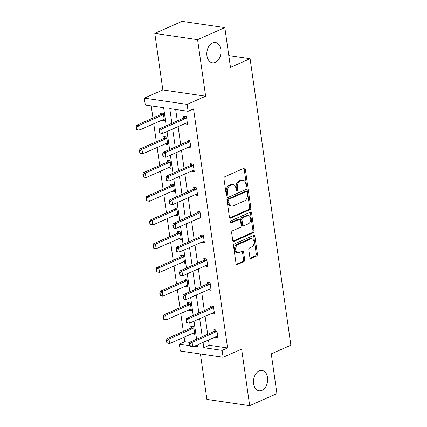 <?xml version="1.0" encoding="UTF-8"?>
<svg xmlns="http://www.w3.org/2000/svg" width="427" height="427" viewBox="0 0 427 427"><rect width="100%" height="100%" fill="white"/><g stroke="black" fill="none" stroke-linecap="round" stroke-linejoin="round"><path stroke-width="0.64" d="M259.21 370.903A10.264 7.024 98.3 0 0 253.483 381.685A10.264 7.024 98.3 0 0 259.109 390.785A10.264 7.024 98.3 0 0 261.975 390.358A10.264 7.024 98.3 0 0 267.697 379.576A10.264 7.024 98.3 0 0 262.077 370.476A10.264 7.024 98.3 0 0 259.21 370.903M212.529 42.903A10.264 7.024 98.3 0 0 206.801 53.685A10.264 7.024 98.3 0 0 212.427 62.785A10.264 7.024 98.3 0 0 215.293 62.358A10.264 7.024 98.3 0 0 221.021 51.576A10.264 7.024 98.3 0 0 215.395 42.476A10.264 7.024 98.3 0 0 212.529 42.903M247.003 186.471A1.1 0.753 98.3 0 0 247.601 185.099L245.344 169.247A1.575 1.078 98.3 0 0 244.506 168.163A1.575 1.078 98.3 0 0 244.063 168.227L224.821 176.735A1.575 1.078 98.3 0 0 223.962 178.7L226.219 194.552A1.1 0.753 98.3 0 0 226.806 195.31A1.1 0.753 98.3 0 0 227.116 195.262A1.1 0.753 98.3 0 0 227.714 193.89L227.42 191.835A5.039 3.448 98.3 0 1 230.164 185.553L231.77 184.843A5.039 3.448 98.3 0 1 233.179 184.635A5.039 3.448 98.3 0 1 235.869 188.104L236.163 190.154A1.1 0.753 98.3 0 0 236.75 190.912A1.1 0.753 98.3 0 0 237.06 190.869A1.1 0.753 98.3 0 0 237.658 189.492L237.364 187.442A5.039 3.448 98.3 0 1 240.107 181.155L241.714 180.445A5.039 3.448 98.3 0 1 243.123 180.237A5.039 3.448 98.3 0 1 245.813 183.706L246.107 185.761A1.1 0.753 98.3 0 0 246.694 186.519A1.1 0.753 98.3 0 0 247.003 186.471M246.176 186.033A1.1 0.753 98.3 0 0 246.443 184.928L244.191 169.076A1.575 1.078 98.3 0 0 243.876 168.307M226.289 194.824A1.1 0.753 98.3 0 0 226.561 193.719L226.267 191.67L227.42 191.835M236.232 190.426A1.1 0.753 98.3 0 0 236.499 189.326L236.211 187.272L237.364 187.442M154.804 33.386L182.035 21.35L224.821 27.611L197.589 39.652L154.804 33.386L162.847 89.932L144.331 98.114L187.122 104.38L188.104 111.292L169.775 108.613L171.867 123.302M200.428 353.972L206.892 399.389L249.683 405.65L241.634 349.11L223.118 357.292L180.327 351.031L179.34 344.119L189.876 345.656M224.821 27.611L230.479 67.359L250.089 58.691L290.862 345.197L271.257 353.866L276.915 393.614L249.683 405.65M249.88 257.396A1.575 1.078 98.3 0 0 250.718 258.479A1.575 1.078 98.3 0 0 251.161 258.415L256.558 256.024A1.575 1.078 98.3 0 0 257.417 254.06L254.914 236.457A1.575 1.078 98.3 0 0 254.07 235.373A1.575 1.078 98.3 0 0 253.627 235.437L234.386 243.945A1.575 1.078 98.3 0 0 233.526 245.909L236.035 263.512A1.575 1.078 98.3 0 0 236.873 264.601A1.575 1.078 98.3 0 0 237.316 264.532L243.838 261.65A1.575 1.078 98.3 0 0 244.692 259.685L243.62 252.154A1.575 1.078 98.3 0 0 242.782 251.065A1.575 1.078 98.3 0 0 242.339 251.135L239.104 252.56A4.211 2.882 98.3 0 1 237.93 252.736A4.211 2.882 98.3 0 1 235.624 249.005A4.211 2.882 98.3 0 1 237.967 244.58L250.638 238.981A4.211 2.882 98.3 0 1 251.818 238.805A4.211 2.882 98.3 0 1 254.124 242.536A4.211 2.882 98.3 0 1 251.775 246.961L249.662 247.895A1.575 1.078 98.3 0 0 248.808 249.859L249.88 257.396M162.847 89.932L205.638 96.192L197.589 39.652M205.638 96.192L187.122 104.38M208.499 340.009L209.246 345.288L227.58 347.973L193.554 108.885L188.104 111.292M227.58 347.973L222.131 350.38L223.118 357.292M249.955 209.625A1.575 1.078 98.3 0 0 250.814 207.661L248.306 190.058A1.575 1.078 98.3 0 0 247.468 188.974A1.575 1.078 98.3 0 0 247.025 189.038L227.783 197.546A1.575 1.078 98.3 0 0 226.924 199.51L229.427 217.113A1.575 1.078 98.3 0 0 230.27 218.202A1.575 1.078 98.3 0 0 230.713 218.133L249.955 209.625L248.802 209.46A1.575 1.078 98.3 0 0 249.656 207.495L247.153 189.887A1.575 1.078 98.3 0 0 246.838 189.124M251.61 213.26L254.113 230.863A1.575 1.078 98.3 0 1 253.259 232.827L234.012 241.335A1.575 1.078 98.3 0 1 233.574 241.399A1.575 1.078 98.3 0 1 232.731 240.316L231.658 232.779A1.575 1.078 98.3 0 1 232.518 230.815L240.321 227.367A1.575 1.078 98.3 0 0 241.18 225.403L240.465 220.401A1.575 1.078 98.3 0 0 239.627 219.318A1.575 1.078 98.3 0 0 239.184 219.382L231.06 222.974A1.1 0.753 98.3 0 1 230.751 223.022A1.1 0.753 98.3 0 1 230.148 222.045A1.1 0.753 98.3 0 1 230.761 220.887L250.329 212.24A1.575 1.078 98.3 0 1 250.766 212.171A1.575 1.078 98.3 0 1 251.61 213.26L250.452 213.089L252.96 230.692L254.113 230.863M250.089 58.691L228.803 55.574M188.488 310.039L191.403 310.605L190.319 303.005L187.432 302.583L187.677 304.302M181.742 262.616L184.656 263.181L183.573 255.581L180.68 255.159L180.925 256.878M174.995 215.192L177.904 215.763L176.821 208.162L173.933 207.741L174.179 209.46M168.243 167.774L171.158 168.339L170.074 160.739L167.181 160.317L167.427 162.036M161.497 120.35L164.406 120.916L163.322 113.315L160.435 112.893L160.68 114.612M151.227 105.896L152.957 118.055M153.773 123.766L156.33 141.764M157.147 147.475L159.709 165.473M160.52 171.19L163.082 189.188M163.893 194.899L166.455 212.897M167.267 218.608L169.829 236.606M170.645 242.322L173.207 260.321M174.019 266.032L176.581 284.03M177.392 289.741L179.954 307.739M180.765 313.45L183.327 331.453M184.144 337.165L184.79 341.707L189.951 342.465M164.87 144.059L167.779 144.63L166.701 137.03L163.808 136.608L164.053 138.327M171.617 191.483L174.531 192.049L173.447 184.448L170.554 184.026L170.8 185.745M178.369 238.906L181.278 239.472L180.199 231.872L177.306 231.45L177.552 233.169M185.115 286.325L188.029 286.896L186.946 279.295L184.053 278.874L184.299 280.592M191.867 333.749L194.776 334.314L193.698 326.714L190.805 326.292L191.05 328.011M166.22 125.8L163.648 107.716L145.313 105.031L144.331 98.114M184.79 341.707L179.34 344.119M194.258 346.302L197.674 346.799L197.402 344.909M196.591 339.198L194.029 321.2M193.217 315.489L190.655 297.491M189.844 291.774L187.282 273.776M186.466 268.065L183.904 250.067M183.092 244.356L180.53 226.358M179.719 220.642L177.157 202.644M176.346 196.932L173.784 178.934M172.967 173.223L170.405 155.225M169.594 149.509L167.032 131.511M203.049 342.417L203.802 347.695L222.131 350.38M172.679 129.018L175.241 147.016M176.052 152.727L178.614 170.725M179.431 176.436L181.987 194.434M182.804 200.151L185.366 218.149M186.177 223.86L188.739 241.858M189.551 247.569L192.113 265.567M192.924 271.284L195.486 289.282M196.303 294.993L198.865 312.991M199.676 318.702L202.238 336.7M209.246 345.288L203.802 347.695M175.689 109.477L177.312 120.894M178.123 126.611L180.685 144.609M181.502 150.32L184.064 168.318M184.875 174.029L187.437 192.027M188.248 197.744L190.81 215.742M191.622 221.453L194.184 239.451M195 245.162L197.562 263.16M198.374 268.877L200.936 286.875M201.747 292.586L204.309 310.584M205.12 316.295L207.682 334.293M214.178 331.4L213.932 329.676L216.825 330.103L217.909 337.698L214.994 337.133M210.805 307.686L210.559 305.967L213.452 306.389L214.53 313.989L211.621 313.423M207.431 283.976L207.186 282.258L210.073 282.679L211.157 290.28L208.248 289.714M204.053 260.267L203.812 258.543L206.7 258.97L207.784 266.565L204.869 266M200.679 236.553L200.434 234.834L203.327 235.256L204.41 242.856L201.496 242.29M197.306 212.843L197.06 211.125L199.953 211.546L201.032 219.147L198.123 218.581M193.933 189.134L193.687 187.41L196.58 187.837L197.658 195.433L194.749 194.867M190.554 165.42L190.314 163.701L193.201 164.123L194.285 171.723L191.371 171.158M187.181 141.711L186.935 139.992L189.828 140.414L190.912 148.014L187.997 147.448M183.807 118.001L183.562 116.277L186.455 116.704L187.533 124.305L184.624 123.734M161.513 120.494L163.733 119.512M184.645 123.878L186.861 122.901M164.891 144.203L167.106 143.226M188.019 147.593L190.234 146.61M168.265 167.918L170.48 166.936M191.392 171.302L193.612 170.32M171.638 191.627L173.853 190.645M194.765 195.011L196.986 194.034M175.011 215.336L177.232 214.359M198.144 218.725L200.359 217.743M178.39 239.051L180.605 238.069M201.517 242.435L203.732 241.452M181.763 262.76L183.978 261.778M204.891 266.144L207.106 265.167M185.137 286.469L187.352 285.492M208.264 289.858L210.484 288.876M188.51 310.183L190.73 309.201M211.643 313.567L213.858 312.585M191.888 333.893L194.104 332.911M215.016 337.277L217.231 336.3M243.123 180.237L241.965 180.066A5.039 3.448 98.3 0 0 240.556 180.279L241.714 180.445M236.211 187.272A5.039 3.448 98.3 0 1 238.949 180.984L240.556 180.279M233.179 184.635L232.021 184.464A5.039 3.448 98.3 0 0 230.612 184.672L231.77 184.843M226.267 191.67A5.039 3.448 98.3 0 1 229.011 185.382L230.612 184.672M229.742 217.882L248.802 209.46M247.046 192.358A1.1 0.753 98.3 0 0 246.454 191.6A1.1 0.753 98.3 0 0 246.149 191.648L229.256 199.115A1.1 0.753 98.3 0 0 228.653 200.493L228.963 202.654A5.039 3.448 98.3 0 0 231.653 206.124A5.039 3.448 98.3 0 0 233.062 205.915L244.612 200.813A5.039 3.448 98.3 0 0 247.35 194.525L247.046 192.358M246.454 191.6L245.301 191.435A1.1 0.753 98.3 0 0 244.991 191.477L246.149 191.648M231.653 206.124L230.5 205.953A5.039 3.448 98.3 0 1 227.804 202.483L227.5 200.322A1.1 0.753 98.3 0 1 228.098 198.945L244.991 191.477M233.046 241.084L252.101 232.656A1.575 1.078 98.3 0 0 252.96 230.692M239.627 219.318L238.469 219.147A1.575 1.078 98.3 0 0 238.026 219.216L230.276 222.643M248.418 223.785A4.211 2.882 98.3 0 0 250.766 219.361A4.211 2.882 98.3 0 0 248.461 215.63A4.211 2.882 98.3 0 0 247.286 215.806L242.819 217.775A1.575 1.078 98.3 0 0 241.965 219.74L242.675 224.741A1.575 1.078 98.3 0 0 243.518 225.824A1.575 1.078 98.3 0 0 243.956 225.76L248.418 223.785M248.461 215.63L247.308 215.459A4.211 2.882 98.3 0 0 246.128 215.635L247.286 215.806M243.518 225.824L242.36 225.653A1.575 1.078 98.3 0 1 241.517 224.57L240.807 219.574A1.575 1.078 98.3 0 1 241.666 217.61L246.128 215.635M250.452 213.089A1.575 1.078 98.3 0 0 250.142 212.32M251.818 238.805L250.66 238.634A4.211 2.882 98.3 0 0 249.48 238.81L250.638 238.981M237.93 252.736L236.771 252.565A4.211 2.882 98.3 0 1 234.466 248.834A4.211 2.882 98.3 0 1 236.814 244.409L249.48 238.81M236.344 264.281L242.68 261.479A1.575 1.078 98.3 0 0 243.539 259.515L242.467 251.983A1.575 1.078 98.3 0 0 242.152 251.215M250.19 258.159L255.405 255.858A1.575 1.078 98.3 0 0 256.259 253.894L253.755 236.286A1.575 1.078 98.3 0 0 253.441 235.523M162.233 113.16L160.808 114.505A1.601 1.1 -81.7 0 1 160.488 114.724L136.523 125.319L138.604 125.623L139.255 130.182L163.221 119.587A1.601 1.1 -81.7 0 1 163.557 119.512L164.208 119.517M136.811 129.541L139.255 130.182L136.464 129.493L136.811 129.541L136.485 127.262L136.138 127.209L136.464 129.493M163.461 114.271L162.89 114.81A1.601 1.1 -81.7 0 1 162.57 115.028L138.604 125.623L136.485 127.262M136.138 127.209L136.523 125.319M159.613 130.646L159.266 130.598L159.591 132.877L159.938 132.925L159.613 130.646L161.737 129.007L159.655 128.703L183.615 118.108A1.601 1.1 98.3 0 0 183.936 117.889L185.366 116.544M187.336 122.901L186.69 122.901A1.601 1.1 98.3 0 0 186.348 122.976L162.383 133.566L161.737 129.007L185.697 118.412A1.601 1.1 98.3 0 0 186.017 118.199L186.588 117.655M159.938 132.925L162.383 133.566L159.591 132.877M159.655 128.703L159.266 130.598M165.607 136.87L164.181 138.22A1.601 1.1 -81.7 0 1 163.861 138.433L139.901 149.028L141.983 149.333L142.629 153.891L166.594 143.301A1.601 1.1 -81.7 0 1 166.936 143.226L167.581 143.226M140.184 153.25L142.629 153.891L139.837 153.202L140.184 153.25L139.859 150.971L139.512 150.923L139.837 153.202M166.834 137.985L166.263 138.524A1.601 1.1 -81.7 0 1 165.943 138.738L141.983 149.333L139.859 150.971M139.512 150.923L139.901 149.028M168.985 160.579L167.555 161.929A1.601 1.1 -81.7 0 1 167.235 162.148L143.275 172.738L145.356 173.047L146.002 177.605L169.967 167.01A1.601 1.1 -81.7 0 1 170.309 166.936L170.955 166.936M143.557 176.965L146.002 177.605L143.21 176.911L143.557 176.965L143.232 174.686L142.885 174.632L143.21 176.911M170.208 161.694L169.636 162.233A1.601 1.1 -81.7 0 1 169.316 162.452L145.356 173.047L143.232 174.686M142.885 174.632L143.275 172.738M162.991 154.355L162.644 154.307L162.965 156.586L163.311 156.64L162.991 154.355L165.11 152.717L163.029 152.412L186.994 141.823A1.601 1.1 98.3 0 0 187.314 141.604L188.739 140.253M190.709 146.61L190.063 146.61A1.601 1.1 98.3 0 0 189.721 146.685L165.756 157.28L165.11 152.717L189.076 142.127A1.601 1.1 98.3 0 0 189.396 141.908L189.962 141.369M163.311 156.64L165.756 157.28L163.674 156.976L162.965 156.586M163.029 152.412L162.644 154.307M166.365 178.07L166.018 178.016L166.343 180.295L166.69 180.349L166.365 178.07L168.484 176.431L166.402 176.127L190.367 165.532A1.601 1.1 98.3 0 0 190.688 165.313L192.113 163.963M194.088 170.32L193.436 170.32A1.601 1.1 98.3 0 0 193.095 170.394L169.135 180.989L168.484 176.431L192.449 165.836A1.601 1.1 98.3 0 0 192.769 165.617L193.34 165.078M166.69 180.349L169.135 180.989L167.053 180.685L166.343 180.295M166.402 176.127L166.018 178.016M172.359 184.293L170.933 185.638A1.601 1.1 -81.7 0 1 170.613 185.857L146.648 196.452L148.729 196.756L149.381 201.314L173.341 190.72A1.601 1.1 -81.7 0 1 173.682 190.645L174.328 190.65M146.931 200.674L149.381 201.314L146.584 200.626L146.931 200.674L146.61 198.395L146.264 198.341L146.584 200.626M173.586 185.403L173.015 185.942A1.601 1.1 -81.7 0 1 172.695 186.161L148.729 196.756L146.61 198.395M146.264 198.341L146.648 196.452M169.738 201.779L169.391 201.731L169.716 204.01L170.063 204.058L169.738 201.779L171.857 200.14L169.775 199.836L193.741 189.241A1.601 1.1 98.3 0 0 194.061 189.022L195.486 187.677M197.461 194.034L196.81 194.034A1.601 1.1 98.3 0 0 196.473 194.109L172.508 204.698L171.857 200.14L195.822 189.545A1.601 1.1 98.3 0 0 196.142 189.332L196.714 188.787M170.063 204.058L172.508 204.698L169.716 204.01M169.775 199.836L169.391 201.731M175.732 208.002L174.307 209.353A1.601 1.1 -81.7 0 1 173.986 209.566L150.021 220.161L152.103 220.465L152.754 225.024L176.719 214.434A1.601 1.1 -81.7 0 1 177.056 214.359L177.707 214.359M150.309 224.383L152.754 225.024L149.962 224.335L150.309 224.383L149.984 222.104L149.637 222.056L149.962 224.335M176.959 209.118L176.388 209.657A1.601 1.1 -81.7 0 1 176.068 209.87L152.103 220.465L149.984 222.104M149.637 222.056L150.021 220.161M173.111 225.488L172.764 225.44L173.09 227.719L173.437 227.772L173.111 225.488L175.235 223.849L173.154 223.545L197.114 212.95A1.601 1.1 98.3 0 0 197.434 212.737L198.865 211.386M200.834 217.743L200.188 217.743A1.601 1.1 98.3 0 0 199.847 217.818L175.881 228.413L175.235 223.849L199.195 213.26A1.601 1.1 98.3 0 0 199.516 213.041L200.087 212.502M173.437 227.772L175.881 228.413L173.8 228.109L173.09 227.719M173.154 223.545L172.764 225.44M179.105 231.712L177.68 233.062A1.601 1.1 -81.7 0 1 177.36 233.281L153.394 243.87L155.476 244.175L156.127 248.738L180.093 238.143A1.601 1.1 -81.7 0 1 180.434 238.069L181.08 238.069M153.683 248.098L156.127 248.738L153.336 248.044L153.683 248.098L153.357 245.819L153.01 245.765L153.336 248.044M180.333 232.827L179.762 233.366A1.601 1.1 -81.7 0 1 179.441 233.585L155.476 244.175L153.357 245.819M153.01 245.765L153.394 243.87M176.484 249.203L176.137 249.149L176.463 251.428L176.81 251.482L176.484 249.203L178.609 247.564L176.527 247.26L200.493 236.665A1.601 1.1 98.3 0 0 200.813 236.446L202.238 235.096M204.207 241.452L203.562 241.452A1.601 1.1 98.3 0 0 203.22 241.527L179.255 252.122L178.609 247.564L202.574 236.969A1.601 1.1 98.3 0 0 202.894 236.75L203.46 236.211M176.81 251.482L179.255 252.122L177.173 251.818L176.463 251.428M176.527 247.26L176.137 249.149M182.484 255.426L181.053 256.771A1.601 1.1 -81.7 0 1 180.733 256.99L156.773 267.585L158.855 267.889L159.501 272.447L183.466 261.852A1.601 1.1 -81.7 0 1 183.807 261.778L184.453 261.783M157.056 271.807L159.501 272.447L156.709 271.759L157.056 271.807L156.73 269.528L156.383 269.474L156.709 271.759M183.706 256.536L183.135 257.075A1.601 1.1 -81.7 0 1 182.815 257.294L158.855 267.889L156.73 269.528M156.383 269.474L156.773 267.585M179.863 272.912L179.516 272.864L179.836 275.143L180.183 275.191L179.863 272.912L181.982 271.273L179.9 270.969L203.866 260.374A1.601 1.1 98.3 0 0 204.186 260.155L205.611 258.81M207.581 265.167L206.935 265.167A1.601 1.1 98.3 0 0 206.593 265.242L182.633 275.831L181.982 271.273L205.947 260.678A1.601 1.1 98.3 0 0 206.268 260.459L206.839 259.92M180.183 275.191L182.633 275.831L179.836 275.143M179.9 270.969L179.516 272.864M185.857 279.135L184.432 280.486A1.601 1.1 -81.7 0 1 184.112 280.699L160.146 291.294L162.228 291.598L162.879 296.157L186.839 285.567A1.601 1.1 -81.7 0 1 187.181 285.492L187.827 285.492M160.429 295.516L162.879 296.157L160.082 295.468L160.429 295.516L160.109 293.237L159.762 293.189L160.082 295.468M187.085 280.251L186.514 280.79A1.601 1.1 -81.7 0 1 186.193 281.003L162.228 291.598L160.109 293.237M159.762 293.189L160.146 291.294M183.236 296.621L182.889 296.573L183.215 298.852L183.562 298.905L183.236 296.621L185.355 294.982L183.274 294.678L207.239 284.083A1.601 1.1 98.3 0 0 207.559 283.87L208.984 282.519M210.959 288.876L210.308 288.876A1.601 1.1 98.3 0 0 209.972 288.951L186.007 299.546L185.355 294.982L209.321 284.393A1.601 1.1 98.3 0 0 209.641 284.174L210.212 283.635M183.562 298.905L186.007 299.546L183.925 299.242L183.215 298.852M183.274 294.678L182.889 296.573M189.23 302.844L187.805 304.195A1.601 1.1 -81.7 0 1 187.485 304.414L163.52 315.003L165.601 315.307L166.252 319.871L190.212 309.276A1.601 1.1 -81.7 0 1 190.554 309.201L191.205 309.201M163.808 319.231L166.252 319.871L163.461 319.177L163.808 319.231L163.482 316.951L163.135 316.898L163.461 319.177M190.458 303.96L189.887 304.499A1.601 1.1 -81.7 0 1 189.567 304.718L165.601 315.307L163.482 316.951M163.135 316.898L163.52 315.003M186.61 320.335L186.263 320.282L186.588 322.561L186.935 322.615L186.61 320.335L188.734 318.697L186.652 318.393L210.612 307.798A1.601 1.1 98.3 0 0 210.933 307.579L212.358 306.228M214.333 312.585L213.687 312.585A1.601 1.1 98.3 0 0 213.345 312.66L189.38 323.255L188.734 318.697L212.694 308.102A1.601 1.1 98.3 0 0 213.014 307.883L213.585 307.344M186.935 322.615L189.38 323.255L187.298 322.951L186.588 322.561M186.652 318.393L186.263 320.282M192.604 326.559L191.179 327.904A1.601 1.1 -81.7 0 1 190.858 328.123L166.893 338.718L168.975 339.022L169.626 343.58L193.591 332.985A1.601 1.1 -81.7 0 1 193.927 332.911L194.579 332.916M167.181 342.94L169.626 343.58L166.834 342.892L167.181 342.94L166.856 340.661L166.509 340.607L166.834 342.892M193.831 327.669L193.26 328.208A1.601 1.1 -81.7 0 1 192.94 328.427L168.975 339.022L166.856 340.661M166.509 340.607L166.893 338.718M189.983 344.045L189.636 343.997L189.962 346.276L190.309 346.324L189.983 344.045L192.107 342.406L190.026 342.102L213.991 331.507A1.601 1.1 98.3 0 0 214.306 331.288L215.736 329.943M217.706 336.3L217.06 336.3A1.601 1.1 98.3 0 0 216.719 336.369L192.753 346.964L192.107 342.406L216.073 331.811A1.601 1.1 98.3 0 0 216.388 331.592L216.959 331.053M190.309 346.324L192.753 346.964L189.962 346.276M190.026 342.102L189.636 343.997M246.443 184.928L247.601 185.099M226.561 193.719L227.714 193.89M236.499 189.326L237.658 189.492M238.949 180.984L240.107 181.155M229.011 185.382L230.164 185.553M244.191 169.076L245.344 169.247M229.87 218.01L230.713 218.133M247.153 189.887L248.306 190.058M249.656 207.495L250.814 207.661M228.098 198.945L229.256 199.115M227.5 200.322L228.653 200.493M227.804 202.483L228.963 202.654M252.101 232.656L253.259 232.827M233.169 241.212L234.012 241.335M238.026 219.216L239.184 219.382M230.468 222.889L231.06 222.974M241.666 217.61L242.819 217.775M240.807 219.574L241.965 219.74M241.517 224.57L242.675 224.741M236.814 244.409L237.967 244.58M242.467 251.983L243.62 252.154M243.539 259.515L244.692 259.685M242.68 261.479L243.838 261.65M236.473 264.409L237.316 264.532M253.755 236.286L254.914 236.457M256.259 253.894L257.417 254.06M255.405 255.858L256.558 256.024M250.318 258.287L251.161 258.415M160.488 114.724L162.57 115.028M160.808 114.505L162.89 114.81M186.017 118.199L183.936 117.889M185.697 118.412L183.615 118.108M163.861 138.433L165.943 138.738M164.181 138.22L166.263 138.524M167.235 162.148L169.316 162.452M167.555 161.929L169.636 162.233M189.396 141.908L187.314 141.604M189.076 142.127L186.994 141.823M192.769 165.617L190.688 165.313M192.449 165.836L190.367 165.532M170.613 185.857L172.695 186.161M170.933 185.638L173.015 185.942M196.142 189.332L194.061 189.022M195.822 189.545L193.741 189.241M173.986 209.566L176.068 209.87M174.307 209.353L176.388 209.657M199.516 213.041L197.434 212.737M199.195 213.26L197.114 212.95M177.36 233.281L179.441 233.585M177.68 233.062L179.762 233.366M202.894 236.75L200.813 236.446M202.574 236.969L200.493 236.665M180.733 256.99L182.815 257.294M181.053 256.771L183.135 257.075M206.268 260.459L204.186 260.155M205.947 260.678L203.866 260.374M184.112 280.699L186.193 281.003M184.432 280.486L186.514 280.79M209.641 284.174L207.559 283.87M209.321 284.393L207.239 284.083M187.485 304.414L189.567 304.718M187.805 304.195L189.887 304.499M213.014 307.883L210.933 307.579M212.694 308.102L210.612 307.798M190.858 328.123L192.94 328.427M191.179 327.904L193.26 328.208M216.388 331.592L214.306 331.288M216.073 331.811L213.991 331.507"/></g></svg>
